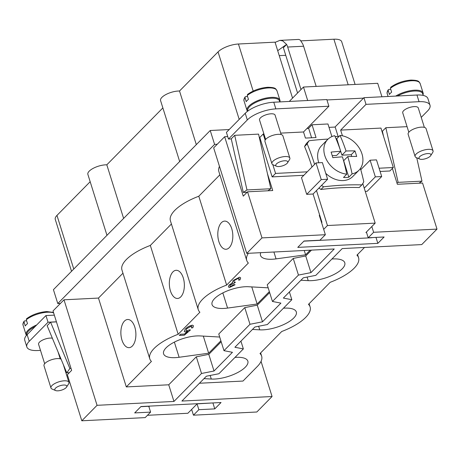 <?xml version="1.0" encoding="UTF-8"?>
<svg xmlns="http://www.w3.org/2000/svg" width="460" height="460" viewBox="0 0 460 460"><rect width="100%" height="100%" fill="white"/><g stroke="black" fill="none" stroke-linecap="round" stroke-linejoin="round"><path stroke-width="0.69" d="M364.516 247.463L356.937 255.156A40.739 15.128 -17.4 0 1 358.576 257.744A40.739 15.128 -17.4 0 1 330.194 282.302L308.47 304.353A40.739 15.128 -17.4 0 1 310.109 306.941A40.739 15.128 -17.4 0 1 281.727 331.499L260.003 353.55A40.739 15.128 -17.4 0 1 261.642 356.138A40.739 15.128 -17.4 0 1 257.238 366.591L242.983 381.058L199.45 383.243M234.985 357.409A23.506 8.728 -17.4 0 1 247.848 361.157A23.506 8.728 -17.4 0 1 218.523 378.678A23.506 8.728 -17.4 0 1 211.289 379.04L203.998 378.632M283.452 308.211A23.506 8.728 -17.4 0 1 296.315 311.96A23.506 8.728 -17.4 0 1 266.99 329.481A23.506 8.728 -17.4 0 1 259.756 329.843L252.465 329.435M331.919 259.014A23.506 8.728 -17.4 0 1 344.781 262.763A23.506 8.728 -17.4 0 1 315.457 280.284A23.506 8.728 -17.4 0 1 308.223 280.646L300.932 280.238M210.231 130.502L53.429 289.673L57.782 303.554L214.584 144.388L210.231 130.502L229.201 129.553M289.277 101.436L303.468 87.038L377.712 83.306L381.938 96.784M123.619 218.425L106.812 164.812A12.535 4.657 162.6 0 0 104.161 164.945A12.535 4.657 162.6 0 0 87.871 174.369L106.973 235.324M196.316 144.63L179.515 91.017A12.535 4.657 162.6 0 0 176.864 91.149A12.535 4.657 162.6 0 0 160.569 100.573L179.67 161.529M355.097 84.445L341.717 41.757A15.669 5.819 162.6 0 0 333.897 39.209L301.018 40.859M90.171 181.706L56.965 215.412A15.669 5.819 162.6 0 0 55.275 219.431L71.53 271.302M162.869 107.91L106.812 164.812M292.56 98.106L275.028 42.165L238.435 44.005A15.669 5.819 162.6 0 0 218.046 51.905L179.515 91.017M307.688 100.51L303.468 87.038M338.117 136.436L335.133 126.914L363.503 98.124L326.933 99.958M335.179 127.052L329.009 127.362M308.66 128.386L306.975 128.466M331.896 136.574L327.951 123.976L312.041 124.775L308.62 128.248L311.604 137.77M267.461 173.696L272.734 190.538L247.543 191.808L243.271 196.144L224.647 136.729L217.235 144.256L214.584 144.388M228.505 139.041L226.418 132.376L245.232 113.275A21.936 8.148 -17.4 0 1 273.775 102.218L326.807 99.55L328.894 106.214L275.862 108.882A21.936 8.148 162.6 0 0 247.319 119.939L228.505 139.041L231.259 138.903M279.812 101.913L279.502 100.935A16.612 6.17 162.6 0 0 266.645 98.796A16.612 6.17 162.6 0 0 249.602 106.605A16.612 6.17 162.6 0 0 247.808 110.866L247.859 111.044M363.503 98.124L363.929 97.687L416.961 95.024A21.936 8.148 -17.4 0 1 427.915 98.59L430.008 105.254A21.936 8.148 162.6 0 0 419.054 101.689L366.016 104.351L340.647 130.105L380.949 128.081L393.306 167.509L379.097 168.222M297.574 93.012L283.383 47.731L286.626 44.442A12.535 6.658 87.1 0 1 287.678 47.035L300.995 89.539M381.967 131.33L382.404 131.307M393.306 167.509L389.884 170.982L380.115 171.471M365.24 191.394L367.16 191.302L381.702 176.542L376.481 159.885L370.116 160.201L375.337 176.858L381.702 176.542M321.597 222.692L321.942 222.335L313.07 194.017L306.705 194.338L321.247 179.578L327.606 179.256L322.391 162.598L316.026 162.92L321.247 179.578M316.026 162.92L301.484 177.681L306.705 194.338M303.824 175.306L272.147 176.893L259.796 137.471L263.218 133.998L263.908 133.963M259.319 137.494L259.796 137.471M316.175 86.399L303.589 46.236A12.535 6.658 -92.9 0 0 302.536 43.642L300.23 40.037L298.747 39.428L279.858 40.376L282.768 40.911L286.626 44.442M313.07 194.017L327.606 179.256M360.772 169.688L370.116 160.201M316.491 190.543L327.451 225.526L375.182 223.129L362.779 183.54M364.222 188.146L375.337 176.858M312.041 124.775L316.043 137.546L305.434 138.08L303.519 131.974L328.894 106.214M280.721 133.118L303.519 131.974M263.218 133.998L265.144 140.145M272.826 164.663L275.569 173.42L307.245 171.833M360.628 169.148L361.336 169.113M340.647 130.105L342.424 135.792M339.06 136.39L335.116 136.591M279.875 101.907A17.238 6.4 162.6 0 0 279.927 100.188A17.238 6.4 162.6 0 0 266.587 97.974A17.238 6.4 162.6 0 0 248.894 106.076A17.238 6.4 162.6 0 0 247.031 110.498A17.238 6.4 162.6 0 0 247.48 111.326M247.957 94.306L247.233 95.473L248.452 99.36A17.238 6.4 162.6 0 0 247.158 100.521A17.238 6.4 162.6 0 0 246.169 101.671L244.939 97.158L245.674 96.623L247.566 96.525M397.486 96.002A16.612 6.17 -17.4 0 1 422.694 93.742L423.217 95.415M395.692 96.094A17.238 6.4 -17.4 0 1 412.58 90.35A17.238 6.4 -17.4 0 1 423.119 92.995A17.238 6.4 -17.4 0 1 423.033 94.817M391.149 87.112L390.425 88.28L391.644 92.167A17.238 6.4 162.6 0 0 390.344 93.334A17.238 6.4 162.6 0 0 389.361 94.484L388.131 89.965L388.867 89.43L390.753 89.332M327.451 225.526L323.685 229.356M366.551 232.507L365.918 232.536L375.182 223.129M275.091 42.377L279.858 40.376M286.54 44.442L277.702 50.709M279.249 55.637L285.763 55.309M303.899 241.155L370.823 237.791A6.268 2.329 162.6 0 0 372.611 237.567M272.147 176.893L275.569 173.42M265.627 139.438L259.532 119.997A8.148 3.024 -17.4 0 1 260.412 117.909A8.148 3.024 -17.4 0 1 268.778 114.074A8.148 3.024 -17.4 0 1 275.086 115.126L281.175 134.561M243.3 192.458L231.242 138.822L234.698 135.315L258.56 134.113L270.842 188.749L246.974 189.945L243.3 192.458L247.089 192.268M287.511 162.823L289.524 159.631A9.401 3.49 162.6 0 0 289.852 158.062L282.894 135.849A9.401 3.49 162.6 0 0 275.615 134.642A9.401 3.49 162.6 0 0 265.966 139.064A9.401 3.49 162.6 0 0 264.948 141.473L271.912 163.685A9.401 3.49 162.6 0 0 273.079 164.783L276.552 166.255A6.268 2.329 162.6 0 0 281.853 166.048A6.268 2.329 162.6 0 0 287.057 163.386A6.268 2.329 162.6 0 0 287.511 162.823A6.268 2.329 162.6 0 0 284.067 160.799A6.268 2.329 162.6 0 0 276.448 163.915A6.268 2.329 162.6 0 0 276.552 166.255M289.852 158.062A9.401 3.49 162.6 0 0 282.578 156.854A9.401 3.49 162.6 0 0 272.93 161.276A9.401 3.49 162.6 0 0 271.912 163.685M234.698 135.315L246.974 189.945M267.858 190.785L270.842 188.749M421.233 117.38L427.633 110.883A21.936 8.148 162.6 0 0 430.008 105.254M408.813 132.244L402.724 112.803A8.148 3.024 -17.4 0 1 403.604 110.716A8.148 3.024 -17.4 0 1 411.964 106.881A8.148 3.024 -17.4 0 1 418.272 107.933L424.367 127.374M383.531 136.321L382.386 131.226L385.842 127.719L407.065 126.655M419.738 159.062L416.265 157.59A9.401 3.49 -17.4 0 1 415.104 156.492L408.141 134.28A9.401 3.49 -17.4 0 1 409.159 131.87A9.401 3.49 -17.4 0 1 418.807 127.449A9.401 3.49 -17.4 0 1 426.081 128.656L433.044 150.868A9.401 3.49 -17.4 0 1 432.71 152.438L430.704 155.63A6.268 2.329 -17.4 0 1 430.244 156.193A6.268 2.329 -17.4 0 1 425.046 158.855A6.268 2.329 -17.4 0 1 419.738 159.062A6.268 2.329 -17.4 0 1 419.641 156.728A6.268 2.329 -17.4 0 1 427.254 153.605A6.268 2.329 -17.4 0 1 430.704 155.63M415.104 156.492A9.401 3.49 -17.4 0 1 416.116 154.083A9.401 3.49 -17.4 0 1 425.764 149.661A9.401 3.49 -17.4 0 1 433.044 150.868M416.737 157.791L421.987 181.154L398.124 182.355L385.842 127.719M397.003 183.12L398.124 182.355M421.987 181.154L419.002 183.195M363.929 97.687L366.016 104.351M122.958 273.211L98.469 298.074L63.997 299.805L60.432 303.422L57.782 303.554M54.332 315.14L45.948 315.566L48.035 322.23L56.425 321.804M140.817 406.686L149.408 406.255L148.919 406.755M213.187 402.914L197.139 403.857L187.875 413.264L147.464 415.294M40.497 350.388L37.8 350.526A21.936 8.148 -17.4 0 1 26.847 346.955A21.936 8.148 -17.4 0 1 29.221 341.326L48.035 322.23M44.672 363.716L38.582 344.281A8.148 3.024 -17.4 0 1 39.462 342.188A8.148 3.024 -17.4 0 1 52.359 338.221M69.299 372.738L66.775 372.864L47.15 325.686L50.6 322.178L56.448 321.885M55.597 390.54A6.268 2.329 -17.4 0 1 55.499 388.2A6.268 2.329 -17.4 0 1 63.112 385.077A6.268 2.329 -17.4 0 1 66.562 387.101A6.268 2.329 -17.4 0 1 66.102 387.665A6.268 2.329 -17.4 0 1 60.904 390.327A6.268 2.329 -17.4 0 1 55.597 390.54L52.124 389.062A9.401 3.49 -17.4 0 1 50.956 387.964L43.999 365.757A9.401 3.49 -17.4 0 1 45.017 363.342A9.401 3.49 -17.4 0 1 53.141 359.266A9.401 3.49 -17.4 0 1 61.082 359.185M50.956 387.964A9.401 3.49 -17.4 0 1 51.974 385.555A9.401 3.49 -17.4 0 1 61.623 381.133A9.401 3.49 -17.4 0 1 68.902 382.346A9.401 3.49 -17.4 0 1 68.569 383.91L66.562 387.101M66.775 372.864L69.868 368.5L71.035 368.437M69.868 368.5L50.6 322.178M45.948 315.566L27.134 334.661A21.936 8.148 162.6 0 0 24.759 340.291L26.847 346.955M26.812 335.001A16.612 6.17 -17.4 0 1 28.646 330.884A16.612 6.17 -17.4 0 1 35.127 326.548M26.41 335.449A17.238 6.4 -17.4 0 1 26.082 334.782A17.238 6.4 -17.4 0 1 27.945 330.36A17.238 6.4 -17.4 0 1 36.714 324.938M27.008 318.59L26.283 319.752L27.496 323.639A17.238 6.4 162.6 0 0 26.203 324.806A17.238 6.4 162.6 0 0 25.219 325.956L23.96 321.534L24.524 320.936L26.611 320.81M60.432 303.422L53.021 310.943L71.639 370.363L67.361 374.704L81.805 420.791L145.182 417.611L150.598 412.114L134.688 412.913L140.961 406.542L221.041 402.523L214.768 408.888L198.858 409.687L193.441 415.184L256.818 412.005L272.067 396.52L181.913 401.051L206.39 376.205L218.891 373.744L243.363 348.904L234.899 347.266L254.857 327.008L267.358 324.547L291.83 299.707L283.366 298.068L303.324 277.811L315.824 275.35L342.2 248.584L421.745 244.588L437 229.103L373.623 232.288L368.207 237.785L384.117 236.986L377.844 243.351L297.764 247.376L304.037 241.011L319.947 240.212L325.364 234.715L261.987 237.895L246.738 253.38L213.67 147.873L217.235 144.256M219.891 174.817L198.795 196.23A40.739 15.128 162.6 0 0 170.413 220.788L198.254 309.637A40.739 15.128 -17.4 0 1 226.636 285.079L248.36 263.034A40.739 15.128 -17.4 0 1 246.721 260.44A40.739 15.128 -17.4 0 1 248.388 253.293M219.466 166.353A40.739 15.128 162.6 0 0 218.88 171.591L246.721 260.44M171.425 224.014L150.328 245.427A40.739 15.128 162.6 0 0 121.946 269.986L149.787 358.834A40.739 15.128 -17.4 0 1 178.169 334.276L199.893 312.231A40.739 15.128 -17.4 0 1 198.254 309.637M224.647 136.729L227.734 136.574M437 229.103L422.556 183.017L397.365 184.282L392.397 168.429M261.987 237.895L247.543 191.808M193.441 415.184L191.642 409.44M246.738 253.38L334.242 248.981L310.954 272.619L298.454 275.08L272.446 301.472L280.916 303.117L262.487 321.816L249.987 324.277L223.98 350.669L232.449 352.314L214.021 371.013L201.52 373.474L173.96 401.448L97.06 405.312L81.805 420.791M97.06 405.312L63.997 299.805M325.364 234.715L319.274 215.274L319.723 215.257M371.824 226.538L373.623 232.288M291.83 299.707L289.397 291.945M243.363 348.904L240.931 341.142M173.96 401.448L168.739 384.79L126.31 386.917L98.469 298.074M126.31 386.917L151.426 361.428A40.739 15.128 -17.4 0 1 149.787 358.834M168.739 384.79L196.299 356.81L208.8 354.355L221.191 341.774M223.98 350.669L218.759 334.012L244.766 307.613L257.267 305.158L269.658 292.577M272.446 301.472L267.226 284.815L293.233 258.416L305.733 255.961L311.483 250.125M192.326 325.116L193.482 325.795L192.815 327.773L191.389 327.951L191.906 326.502L191.325 326.134L186.731 328.722L185.955 330.516L186.628 330.912L189.457 329.832L190.48 329.923L184.362 335.179L179.314 335.432L180.481 334.242L184.546 334.041L187.761 331.292L185.213 332.022L184.27 331.436L185.288 328.9L188.445 326.473L192.326 325.116M232.105 282.572L232.461 282.929L233.024 280.531L239.562 277.19L240.66 277.863L239.988 279.887L238.585 280.111L239.131 278.576L238.556 278.219L234.376 280.439L233.789 281.922L234.433 282.308L235.445 282.124L234.232 283.222L230.305 285.01L229.856 286.177L230.414 286.511L234.054 284.585L235.077 284.752L229.436 287.529L228.396 286.879L229.04 285.05L232.461 282.929L232.11 282.601M220.892 340.808L208.667 353.211L179.118 357.276A23.506 8.728 -17.4 0 1 171.885 357.638A23.506 8.728 -17.4 0 1 163.587 353.815A23.506 8.728 -17.4 0 1 175.082 341.751A23.506 8.728 -17.4 0 1 200.14 335.932L219.708 337.036M269.359 291.611L257.134 304.014L227.585 308.079A23.506 8.728 -17.4 0 1 220.351 308.441A23.506 8.728 -17.4 0 1 212.054 304.618A23.506 8.728 -17.4 0 1 223.548 292.554A23.506 8.728 -17.4 0 1 248.607 286.735L268.174 287.839M310.155 250.194L305.601 254.817L276.052 258.882A23.506 8.728 -17.4 0 1 268.818 259.244A23.506 8.728 -17.4 0 1 260.521 255.421A23.506 8.728 -17.4 0 1 260.734 252.678M192.815 327.773L193.47 325.766M187.761 331.292L185.19 331.971L184.264 331.407M179.371 335.374L184.345 335.122L190.405 329.918M191.9 326.473L191.308 326.077L186.714 328.664L185.949 330.487M191.44 327.888L192.797 327.721M239.988 279.887L240.649 277.834M235.06 284.694L229.419 287.471L228.39 286.85M234.232 283.222L230.287 284.953L229.845 286.149M234.215 283.164L235.336 282.152M239.119 278.547L238.533 278.162L234.358 280.387L233.783 281.894M238.636 280.042L239.97 279.829M208.667 353.211L203.308 336.11M257.134 304.014L251.775 286.913M305.601 254.817L304.244 250.487M201.52 373.474L196.299 356.81M214.021 371.013L208.8 354.355M249.987 324.277L244.766 307.613M262.487 321.816L257.267 305.158M298.454 275.08L293.233 258.416M310.954 272.619L305.733 255.961M134.797 327.066A14.105 7.492 87.1 0 1 129.093 347.662A14.105 7.492 87.1 0 1 121.969 340.089A14.105 7.492 87.1 0 1 127.679 319.493A14.105 7.492 87.1 0 1 134.797 327.066M178.169 334.276L150.328 245.427M183.264 277.869A14.105 7.492 87.1 0 1 177.56 298.465A14.105 7.492 87.1 0 1 170.436 290.892A14.105 7.492 87.1 0 1 176.145 270.296A14.105 7.492 87.1 0 1 183.264 277.869M226.636 285.079L198.795 196.23M231.731 228.672A14.105 7.492 87.1 0 1 226.027 249.268A14.105 7.492 87.1 0 1 218.902 241.695A14.105 7.492 87.1 0 1 224.612 221.099A14.105 7.492 87.1 0 1 231.731 228.672M368.207 237.785L366.407 232.041M377.844 243.351L375.981 237.394M198.858 409.687L197.058 403.937M214.768 408.888L212.945 403.063M150.598 412.114L148.775 406.289M272.067 396.52L261.056 361.376M359.237 187.553A156.952 58.288 162.6 0 0 340.837 187.755A156.952 58.288 162.6 0 0 320.953 189.474L323.57 186.817A162.65 60.404 -17.4 0 1 343.43 185.127A162.65 60.404 -17.4 0 1 361.853 184.897L359.237 187.553M361.853 184.897A34.471 26.249 44.6 0 0 363.779 181.746A162.65 86.405 -92.9 0 0 360.439 168.469M328.084 139.081A162.65 60.404 162.6 0 0 309.126 140.725A34.471 26.249 44.6 0 0 307.199 143.876A162.65 86.405 87.1 0 1 314.571 164.392M321.563 185.392A34.471 26.249 44.6 0 0 323.57 186.817M311.983 167.02A156.952 83.381 -92.9 0 0 304.583 146.533L307.199 143.876M309.126 140.725L306.509 143.382A34.471 26.249 44.6 0 0 304.583 146.533M318.947 188.048A34.471 26.249 44.6 0 0 320.953 189.474M340.463 150.512L336.766 138.719L340.02 135.418A125.31 66.568 87.1 0 1 346.023 151.018A125.31 46.535 -17.4 0 1 354.959 150.903A124.556 66.165 87.1 0 1 356.701 156.458A125.31 46.535 162.6 0 0 347.76 156.572A125.31 66.568 87.1 0 1 352.078 173.886L348.824 177.192A21.936 16.704 -135.4 0 1 346.23 177.525A21.936 16.704 -135.4 0 1 343.516 177.456L346.771 174.156A125.31 66.568 -92.9 0 0 342.459 156.837A125.31 46.535 162.6 0 0 332.833 157.653A124.556 66.165 -92.9 0 0 331.091 152.099A125.31 46.535 -17.4 0 1 340.716 151.282A125.31 66.568 -92.9 0 0 334.719 135.683A21.936 16.704 44.6 0 0 327.767 139.391L321.523 145.734A21.936 16.704 44.6 0 0 318.826 162.777M325.755 173.345A21.936 16.704 44.6 0 0 343.24 180.561A21.936 16.704 44.6 0 0 352.774 176.519L359.024 170.183A21.936 16.704 44.6 0 0 360.048 149.385A21.936 16.704 44.6 0 0 340.02 135.418M327.767 139.391A21.936 16.704 44.6 0 0 326.744 160.189A21.936 16.704 44.6 0 0 346.771 174.156M351.756 156.463L351.204 154.715L341.924 155.181L340.705 151.294L336.622 155.445L332.235 155.664M348.824 177.192L343.666 160.73L347.76 156.572M336.001 138.661A21.936 16.704 -135.4 0 1 336.766 138.719M354.959 150.903L351.204 154.715M346.023 151.018L341.924 155.181M352.078 173.886A21.936 16.704 44.6 0 0 359.024 170.183M308.223 280.646L307.102 277.07M259.756 329.843L258.635 326.266M211.289 379.04L210.168 375.463M287.678 47.035L303.589 46.236M247.468 94.484C253.144 90.355 259.894 87.946 267.731 87.273C276.581 87.446 275.54 88.998 276.966 90.752A17.238 6.4 162.6 0 0 268.364 87.946A17.238 6.4 162.6 0 0 247.233 95.473M244.95 97.784A17.238 6.4 162.6 0 0 244.076 101.056L247.031 110.498M388.085 96.473L387.262 93.863A17.238 6.4 -17.4 0 1 388.142 90.591M390.425 88.28A17.238 6.4 -17.4 0 1 411.55 80.753A17.238 6.4 -17.4 0 1 420.158 83.559L423.119 92.995M273.775 102.218L275.862 108.882M245.232 113.275L247.319 119.939M416.961 95.024L419.054 101.689M239.2 119.399L218.046 51.905M253.178 91.051L238.435 44.005M27.134 334.661L29.221 341.326M26.283 319.752A17.238 6.4 -17.4 0 1 47.409 312.225A17.238 6.4 -17.4 0 1 53.636 312.921M24.098 321.224C22.971 323.098 22.649 324.472 23.121 325.341A17.238 6.4 -17.4 0 1 24 322.069M348.18 84.79L333.897 39.209M73.767 269.025L56.965 215.412M179.118 357.276L174.363 342.108M227.585 308.079L222.83 292.911M276.052 258.882L273.901 252.017M276.966 90.752L279.927 100.188M244.076 101.056C243.599 100.194 243.927 98.82 245.048 96.945M390.655 87.291C396.33 83.162 403.086 80.759 410.918 80.08C419.773 80.258 418.732 81.805 420.158 83.559M387.262 93.863C386.791 93.001 387.119 91.626 388.24 89.752M58.029 351.848L60.225 358.846M63.353 364.648L68.902 382.346M53.492 312.461L46.776 311.552C38.945 312.231 32.188 314.634 26.513 318.763M23.121 325.341L26.082 334.782M261.642 356.138L260.63 352.912M310.109 306.941L309.097 303.715M358.576 257.744L357.564 254.518"/></g></svg>
